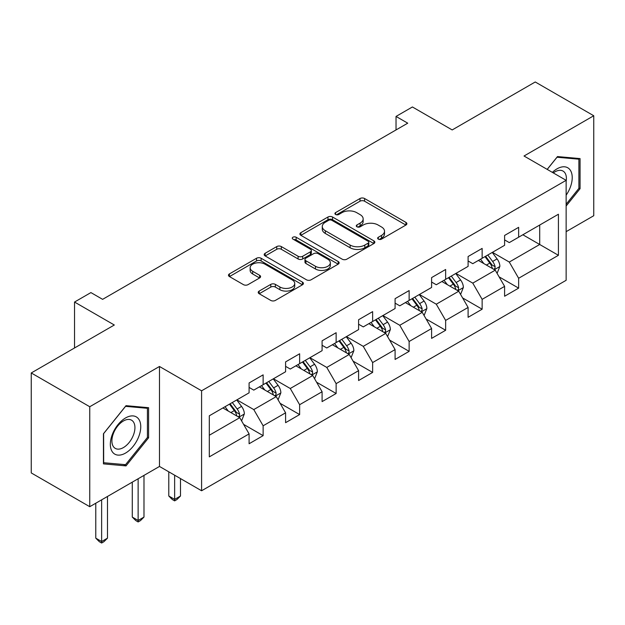 <?xml version="1.0" encoding="UTF-8"?>
<svg xmlns="http://www.w3.org/2000/svg" width="625" height="625" viewBox="0 0 625 625"><rect width="100%" height="100%" fill="white"/><g stroke="black" fill="none" stroke-linecap="round" stroke-linejoin="round"><path stroke-width="0.94" d="M378.312 239.133A2.273 1.312 0 0 0 381.531 239.133L405.938 225.039A3.25 1.875 0 0 0 406.883 223.711A3.25 1.875 0 0 0 405.938 222.391L364.594 198.523A3.25 1.875 0 0 0 360 198.523L335.594 212.609A2.273 1.312 0 0 0 334.93 213.539A2.273 1.312 0 0 0 335.594 214.469A2.273 1.312 0 0 0 338.812 214.469L341.969 212.641A10.391 6 0 0 1 356.672 212.641L360.117 214.633A10.391 6 0 0 1 363.156 218.875A10.391 6 0 0 1 360.117 223.117L356.953 224.938A2.273 1.312 0 0 0 356.289 225.867A2.273 1.312 0 0 0 356.953 226.797A2.273 1.312 0 0 0 360.172 226.797L363.328 224.977A10.391 6 0 0 1 378.031 224.977L381.477 226.961A10.391 6 0 0 1 384.516 231.203A10.391 6 0 0 1 381.477 235.453L378.312 237.273A2.273 1.312 0 0 0 377.648 238.203A2.273 1.312 0 0 0 378.312 239.133L378.312 237.273M259.172 291.078A3.25 1.875 0 0 0 258.219 292.398A3.25 1.875 0 0 0 259.172 293.727L270.773 300.422A3.25 1.875 0 0 0 275.367 300.422L302.469 284.773A3.25 1.875 0 0 0 303.414 283.453A3.25 1.875 0 0 0 302.469 282.125L261.125 258.258A3.25 1.875 0 0 0 256.531 258.258L229.43 273.906A3.25 1.875 0 0 0 228.477 275.227A3.25 1.875 0 0 0 229.43 276.555L243.438 284.641A3.25 1.875 0 0 0 248.031 284.641L259.633 277.945A3.25 1.875 0 0 0 260.586 276.625A3.25 1.875 0 0 0 259.633 275.297L252.688 271.281A8.688 5.016 0 0 1 250.141 267.734A8.688 5.016 0 0 1 255.5 263.102A8.688 5.016 0 0 1 264.969 264.188L292.188 279.906A8.688 5.016 0 0 1 294.734 283.453A8.688 5.016 0 0 1 289.367 288.086A8.688 5.016 0 0 1 279.898 287L275.367 284.383A3.25 1.875 0 0 0 270.773 284.383L259.172 291.078L259.172 293.727M566.141 231.664L593.75 215.719L593.75 115.75L535.25 81.977L452.187 129.938L412.414 106.969L396.031 116.43L407.734 123.18L102.617 299.344L90.914 292.586L74.539 302.039L74.539 347.977M89.75 406.734L89.75 506.703L159.477 466.445L159.477 366.477L89.75 406.734L31.25 372.961L114.312 325.008L74.539 302.039M159.477 366.477L201.594 390.797L566.141 180.328L566.141 280.297L201.594 490.766L201.594 390.797M593.75 115.75L524.023 156.008L566.141 180.328M342.203 259.188A3.25 1.875 0 0 0 346.797 259.188L373.891 243.539A3.25 1.875 0 0 0 374.844 242.211A3.25 1.875 0 0 0 373.891 240.883L332.555 217.016A3.25 1.875 0 0 0 327.961 217.016L300.859 232.664A3.25 1.875 0 0 0 299.906 233.992A3.25 1.875 0 0 0 300.859 235.32L342.203 259.188M293.844 239.617A2.273 1.312 0 0 1 296.148 239.945L296.148 237.242L338.18 261.508A3.25 1.875 0 0 1 339.133 262.828A3.25 1.875 0 0 1 338.18 264.156L311.078 279.805A3.25 1.875 0 0 1 306.484 279.805L265.148 255.938L265.148 253.281A3.25 1.875 0 0 0 264.195 254.609A3.25 1.875 0 0 0 265.148 255.938M265.148 253.281L276.742 246.586A3.25 1.875 0 0 1 281.336 246.586L298.102 256.266A3.25 1.875 0 0 0 302.695 256.266L310.391 251.828A3.25 1.875 0 0 0 311.344 250.5A3.25 1.875 0 0 0 310.391 249.172L292.938 239.094A2.273 1.312 0 0 1 292.266 238.172A2.273 1.312 0 0 1 293.672 236.953A2.273 1.312 0 0 1 296.148 237.242M89.75 506.703L31.25 472.93L31.25 372.961M243.594 424.367L263.133 435.648L263.133 425.789L285.594 412.82L285.594 422.68L299.633 414.57L299.633 404.711L322.094 391.742L322.094 401.602L336.133 393.5L336.133 383.641L358.594 370.672L358.594 380.531L372.633 372.422L372.633 362.562L395.094 349.594L395.094 359.453L409.133 351.352L409.133 341.492L431.602 328.523L431.602 338.383L445.641 330.273L445.641 320.414L468.102 307.445L468.102 317.305L482.141 309.203L482.141 299.344L504.602 286.375L504.602 296.234L518.641 288.133L518.641 278.266L558.422 255.305L558.422 214.234L539.703 225.039L539.703 244.492L558.422 255.305M263.133 435.648L249.094 443.75L249.094 433.891L209.312 456.859L209.312 415.789L249.094 392.82L249.094 382.961L263.133 374.859L263.133 384.719L285.594 371.75L285.594 361.891L299.633 353.781L299.633 363.641L322.094 350.672L322.094 340.812L336.133 332.711L336.133 342.57L358.594 329.602L358.594 319.742L372.633 311.633L372.633 321.492L395.094 308.523L395.094 298.664L409.133 290.562L409.133 300.422L431.602 287.453L431.602 277.594L445.641 269.484L445.641 279.344L468.102 266.375L468.102 256.516L482.141 248.414L482.141 258.273L504.602 245.305L504.602 235.445L518.641 227.336L518.641 237.203L558.422 214.234M259.383 386.883L276.234 396.609L253.773 409.578L236.922 399.852M249.094 387.422L253.773 390.125L263.133 384.719M253.773 409.578L263.133 425.789M276.234 396.609L285.594 412.82M295.891 365.805L312.734 375.531L290.273 388.5L273.422 378.773M285.594 366.344L290.273 369.047L299.633 363.641M290.273 388.5L299.633 404.711M312.734 375.531L322.094 391.742M332.391 344.734L349.234 354.461L326.773 367.43L309.93 357.703M322.094 345.273L326.773 347.977L336.133 342.57M326.773 367.43L336.133 383.641M349.234 354.461L358.594 370.672M368.891 323.656L385.734 333.383L363.273 346.352L346.43 336.625M358.594 324.195L363.273 326.898L372.633 321.492M363.273 346.352L372.633 362.562M385.734 333.383L395.094 349.594M405.391 302.586L422.242 312.312L399.773 325.281L382.93 315.555M395.094 303.125L399.773 305.828L409.133 300.422M399.773 325.281L409.133 341.492M422.242 312.312L431.602 328.523M441.891 281.508L458.742 291.234L436.281 304.203L419.43 294.477M431.602 282.047L436.281 284.75L445.641 279.344M436.281 304.203L445.641 320.414M458.742 291.234L468.102 307.445M478.398 260.438L495.242 270.164L472.781 283.133L455.93 273.406M468.102 260.977L472.781 263.68L482.141 258.273M472.781 283.133L482.141 299.344M495.242 270.164L504.602 286.375M522.852 234.766L539.703 244.492L509.281 262.055L492.438 252.328M504.602 239.898L509.281 242.602L518.641 237.203M509.281 262.055L518.641 278.266M159.477 466.445L201.594 490.766M396.031 116.43L396.031 129.938M209.312 435.242L239.734 417.68L222.883 407.953M239.734 417.68L249.094 433.891M499.102 276.852L518.641 288.133M462.602 297.922L482.141 309.203M426.102 319L445.641 330.273M389.602 340.07L409.133 351.352M353.094 361.148L372.633 372.422M316.594 382.219L336.133 393.5M280.094 403.297L299.633 414.57M566.141 206.016L580.062 188.695L580.062 158.586L557.484 156.57L547.18 169.383M103.438 463.875L126.016 465.891L148.594 437.797L148.594 407.695L126.016 405.672L103.438 433.766L103.438 463.875M578.891 188.016L580.062 188.695M147.422 437.125L148.594 437.797M123.625 464.508L126.016 465.891M379.227 239.453L381.477 238.148A10.391 6 0 0 0 384.516 233.906L384.516 231.203M363.156 218.875L363.156 221.578A10.391 6 0 0 1 360.117 225.82L357.867 227.117M405.891 225.062L364.594 201.219A3.25 1.875 0 0 0 360 201.219L336.508 214.789M373.852 243.562L332.555 219.719A3.25 1.875 0 0 0 327.961 219.719L300.898 235.344M368.156 243.141A2.273 1.312 0 0 0 368.82 242.211A2.273 1.312 0 0 0 368.156 241.281L331.867 220.336A2.273 1.312 0 0 0 328.648 220.336L325.32 222.258A10.391 6 0 0 0 322.273 226.5A10.391 6 0 0 0 325.32 230.742L350.125 245.062A10.391 6 0 0 0 364.82 245.062L368.156 243.141L368.156 245.844A2.273 1.312 0 0 0 368.82 244.914L368.82 242.211M322.273 226.5L322.273 229.203A10.391 6 0 0 0 325.32 233.445L325.32 230.742M368.156 245.844L364.82 247.766A10.391 6 0 0 1 350.125 247.766L325.32 233.445M265.188 255.961L276.742 249.289L276.742 246.586M311.344 250.5L311.344 253.203A3.25 1.875 0 0 1 310.391 254.531L302.695 258.969A3.25 1.875 0 0 1 298.102 258.969L281.336 249.289A3.25 1.875 0 0 0 276.742 249.289M296.148 239.945L338.141 264.18M315.5 266.312A8.688 5.016 0 0 0 324.969 267.398A8.688 5.016 0 0 0 330.336 262.766A8.688 5.016 0 0 0 327.789 259.219L318.195 253.68A3.25 1.875 0 0 0 313.609 253.68L305.914 258.125A3.25 1.875 0 0 0 304.961 259.453A3.25 1.875 0 0 0 305.914 260.773L315.5 266.312L315.5 269.016A8.688 5.016 0 0 0 324.969 270.102A8.688 5.016 0 0 0 330.336 265.469L330.336 262.766M304.961 259.453L304.961 262.148A3.25 1.875 0 0 0 305.914 263.477L305.914 260.773M315.5 269.016L305.914 263.477M294.734 283.453L294.734 286.156A8.688 5.016 0 0 1 289.367 290.789A8.688 5.016 0 0 1 279.898 289.703L275.367 287.078A3.25 1.875 0 0 0 270.773 287.078L259.219 293.75M250.141 267.734L250.141 270.438A8.688 5.016 0 0 0 252.688 273.984L252.688 271.281M259.586 277.977L252.688 273.984M302.422 284.805L261.125 260.961A3.25 1.875 0 0 0 256.531 260.961L229.477 276.578M497.094 273.367L499.875 266.352A8.766 5.062 -120 0 0 497.078 258.883L492.25 252.438M483.828 263.57L480.547 259.195M493.883 269.375L494.945 268.258L495.141 266.727A8.766 5.062 -120 0 0 492.633 261.453L487.797 255.008M485.602 256.273L490.961 263.422A4.469 2.578 60 0 1 491.773 264.781L495.141 266.727M484.992 256.625L489.82 263.07A8.766 5.062 60 0 1 492.336 268.344M566.141 195.188A21.508 12.422 120 0 0 570.188 187.586A21.508 12.422 120 0 0 568.852 168.547A21.508 12.422 120 0 0 552.359 172.375M577.445 158.352L578.891 159.188L578.891 188.359L566.141 204.227M547.227 169.406L557.016 157.234L578.891 159.188M566.141 181.469A16.281 9.398 120 0 0 563.023 171.07A16.281 9.398 120 0 0 553.305 172.914M125.547 453.07A21.508 12.422 120 0 0 140.758 426.734A21.508 12.422 120 0 0 125.547 417.953A21.508 12.422 120 0 0 110.336 444.289A21.508 12.422 120 0 0 125.547 453.07M123.414 447.578A16.281 9.398 120 0 0 134.055 433.227A16.281 9.398 120 0 0 131.555 420.18A16.281 9.398 120 0 0 123.414 420.984A16.281 9.398 120 0 0 112.773 435.336A16.281 9.398 120 0 0 115.273 448.383A16.281 9.398 120 0 0 123.414 447.578M103.672 433.555L125.547 406.344L147.422 408.297L147.422 437.469L125.547 464.68L103.672 462.727L103.625 433.531M145.977 407.461L147.422 408.297M460.586 294.438L463.375 287.422A8.766 5.062 -120 0 0 460.578 279.961L455.742 273.516M447.328 284.648L444.047 280.266M457.383 290.453L458.445 289.328L458.641 287.797A8.766 5.062 -120 0 0 456.125 282.523L451.297 276.078M449.102 277.344L454.461 284.5A4.469 2.578 60 0 1 455.273 285.859L458.641 287.797M448.492 277.703L453.32 284.148A8.766 5.062 60 0 1 455.828 289.422M424.086 315.508L426.867 308.5A8.766 5.062 -120 0 0 424.07 301.031L419.242 294.586M410.828 305.719L407.547 301.344M420.883 311.523L421.945 310.406L422.141 308.875A8.766 5.062 -120 0 0 419.625 303.602L414.797 297.156M412.602 298.422L417.961 305.57A4.469 2.578 60 0 1 418.773 306.93L422.141 308.875M411.992 298.773L416.82 305.219A8.766 5.062 60 0 1 419.328 310.492M387.586 336.586L390.367 329.57A8.766 5.062 -120 0 0 387.57 322.109L382.742 315.656M374.32 326.797L371.039 322.414M384.383 332.602L385.445 331.477L385.633 329.945A8.766 5.062 -120 0 0 383.125 324.672L378.297 318.227M376.102 319.492L381.453 326.648A4.469 2.578 60 0 1 382.266 328L385.633 329.945M375.484 319.852L380.32 326.297A8.766 5.062 60 0 1 382.828 331.57M351.086 357.656L353.867 350.648A8.766 5.062 -120 0 0 351.07 343.18L346.242 336.734M337.82 347.867L334.539 343.492M347.875 353.672L348.945 352.555L349.133 351.023A8.766 5.062 -120 0 0 346.625 345.75L341.797 339.305M339.594 340.57L344.953 347.719A4.469 2.578 60 0 1 345.766 349.078L349.133 351.023M338.984 340.922L343.812 347.367A8.766 5.062 60 0 1 346.328 352.641M314.586 378.734L317.367 371.719A8.766 5.062 -120 0 0 314.57 364.258L309.734 357.805M301.32 368.945L298.039 364.562M311.375 374.75L312.438 373.625L312.633 372.094A8.766 5.062 -120 0 0 310.125 366.82L305.289 360.375M303.094 361.641L308.453 368.797A4.469 2.578 60 0 1 309.266 370.148L312.633 372.094M302.484 361.992L307.312 368.445A8.766 5.062 60 0 1 309.82 373.719M174.633 475.203L174.633 499.383L180.484 496.008L180.484 478.578M180.484 496.008L176.977 499.523L174.633 500.875L172.297 499.523L168.789 496.008L168.789 471.828M168.789 496.008L174.633 499.383L174.633 500.875M278.078 399.805L280.867 392.797A8.766 5.062 -120 0 0 278.062 385.328L273.234 378.883M264.82 390.016L261.539 385.633M274.875 395.82L275.938 394.703L276.133 393.172A8.766 5.062 -120 0 0 273.617 387.898L268.789 381.445M266.594 382.719L271.953 389.867A4.469 2.578 60 0 1 272.766 391.227L276.133 393.172M265.984 383.07L270.812 389.516A8.766 5.062 60 0 1 273.32 394.789M138.133 478.766L138.133 520.461L143.984 517.086L143.984 475.391M143.984 517.086L140.477 520.594L138.133 521.945L135.797 520.594L132.281 517.086L132.281 482.148M132.281 517.086L138.133 520.461L138.133 521.945M241.578 420.883L244.359 413.867A8.766 5.062 -120 0 0 241.562 406.406L236.734 399.953M228.312 411.094L225.039 406.711M238.375 416.898L239.438 415.773L239.625 414.242A8.766 5.062 -120 0 0 237.117 408.969L232.289 402.523M230.094 403.789L235.453 410.945A4.469 2.578 60 0 1 236.258 412.297L239.625 414.242M229.484 404.141L234.312 410.594A8.766 5.062 60 0 1 236.82 415.867M101.633 499.844L101.633 541.531L107.484 538.156L107.484 496.469M107.484 538.156L103.969 541.672L101.633 543.023L99.289 541.672L95.781 538.156L95.781 503.219M95.781 538.156L101.633 541.531L101.633 543.023M381.477 238.148L381.477 235.453M356.953 226.797L356.953 224.938M360.117 225.82L360.117 223.117M335.594 214.469L335.594 212.609M360 201.219L360 198.523M364.594 201.219L364.594 198.523M405.938 225.039L405.938 222.391M300.859 235.32L300.859 232.664M327.961 219.719L327.961 217.016M332.555 219.719L332.555 217.016M373.891 243.539L373.891 240.883M350.125 247.766L350.125 245.062M364.82 247.766L364.82 245.062M281.336 249.289L281.336 246.586M298.102 258.969L298.102 256.266M302.695 258.969L302.695 256.266M310.391 254.531L310.391 251.828M338.18 264.156L338.18 261.508M270.773 287.078L270.773 284.383M275.367 287.078L275.367 284.383M279.898 289.703L279.898 287M259.633 277.945L259.633 275.297M229.43 276.555L229.43 273.906M256.531 260.961L256.531 258.258M261.125 260.961L261.125 258.258M302.469 284.773L302.469 282.125M494.375 269.664L499.82 266.523M492.633 261.453L497.078 258.883M486.391 265.055L489.82 263.07M457.875 290.734L463.312 287.594M456.125 282.523L460.578 279.961M449.891 286.125L453.32 284.148M421.375 311.812L426.813 308.672M419.625 303.602L424.07 301.031M413.391 307.203L416.82 305.219M384.875 332.883L390.312 329.742M383.125 324.672L387.57 322.109M376.891 328.273L380.32 326.297M348.367 353.961L353.812 350.82M346.625 345.75L351.07 343.18M340.383 349.352L343.812 347.367M311.867 375.031L317.305 371.891M310.125 366.82L314.57 364.258M303.883 370.422L307.312 368.445M275.367 396.109L280.805 392.969M273.617 387.898L278.062 385.328M267.383 391.5L270.812 389.516M238.867 417.18L244.305 414.039M237.117 408.969L241.562 406.406M230.883 412.57L234.312 410.594"/></g></svg>
